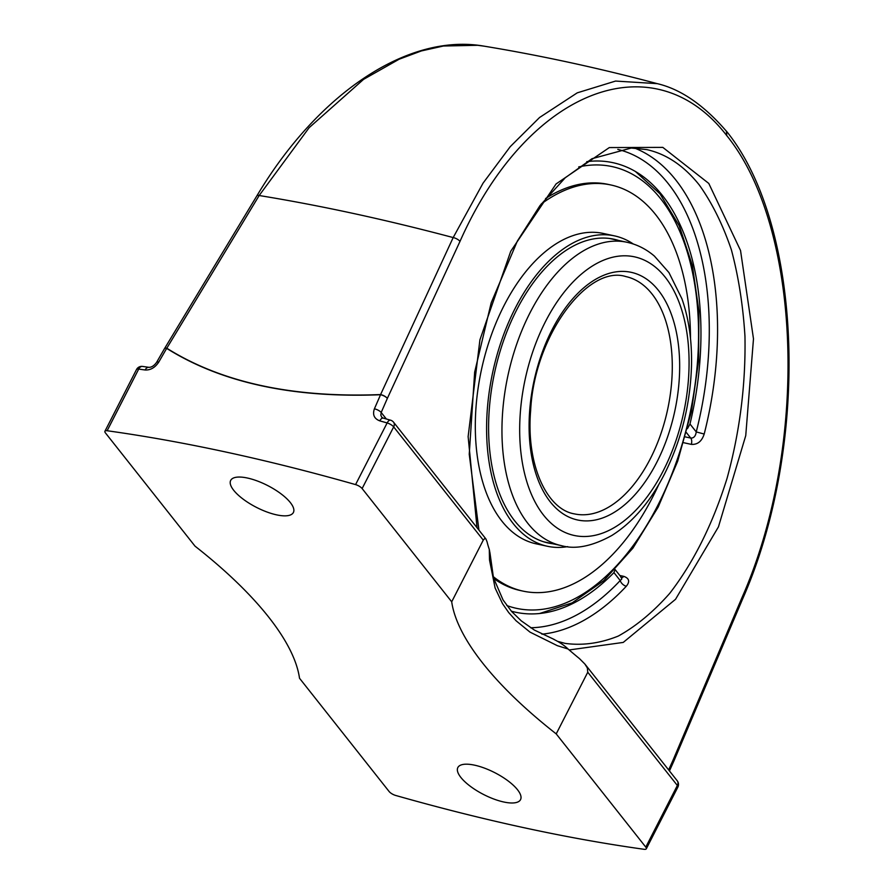<?xml version="1.0" encoding="UTF-8"?>
<svg xmlns="http://www.w3.org/2000/svg" width="894" height="894" viewBox="0 0 894 894"><rect width="100%" height="100%" fill="white"/><g stroke="black" fill="none" stroke-linecap="round" stroke-linejoin="round"><path stroke-width="1.34" d="M145.107 369.993A5.912 3.889 -81.8 0 1 148.963 367.333L142.559 366.428A5.912 3.911 97.9 0 0 138.693 369.088A1166.704 406.323 27.1 0 1 145.107 369.993C150.505 370.261 155.064 367.624 158.763 362.081L166.675 348.369C221.455 382.721 292.751 398.176 380.553 394.735L374.396 408.826C372.396 414.738 374.195 418.75 379.805 420.873A1166.704 406.323 27.1 0 1 387.136 422.94L355.577 484.604A1166.704 406.323 -152.9 0 0 107.135 430.74A5.912 2.056 27.1 0 0 104.933 431.254A5.912 2.056 27.1 0 0 105.436 432.919L195.026 546.156A316.711 110.297 27.1 0 1 268.423 616.782A316.711 110.297 27.1 0 1 299.524 678.255L389.102 791.492A5.912 2.056 27.1 0 0 395.651 795.448A1166.704 406.323 -152.9 0 0 644.093 849.3A5.912 2.056 27.1 0 0 646.306 848.797L677.853 787.133A5.912 5.912 0 0 0 677.227 780.775L584.877 664.03L587.347 667.963L587.76 672.232L556.213 733.896L645.792 847.132A5.912 2.056 27.1 0 1 646.306 848.797M517.514 789.737A35.224 12.27 27.1 0 1 520.543 799.638A35.224 12.27 27.1 0 1 493.935 799.068A35.224 12.27 27.1 0 1 460.879 777.456A35.224 12.27 27.1 0 1 457.84 767.544A35.224 12.27 27.1 0 1 484.459 768.114A35.224 12.27 27.1 0 1 517.514 789.737M290.36 502.596A35.224 12.27 27.1 0 1 293.388 512.497A35.224 12.27 27.1 0 1 266.77 511.927A35.224 12.27 27.1 0 1 233.714 490.314A35.224 12.27 27.1 0 1 230.686 480.413A35.224 12.27 27.1 0 1 257.304 480.972A35.224 12.27 27.1 0 1 290.36 502.596M726.409 131.139L726.777 135.631C801.717 228.048 809.226 445.558 741.908 597.773L673.216 759.744A5.912 2.157 23 0 1 673.752 761.342L673.752 761.342A5.912 2.157 23 0 1 673.73 761.397M556.213 733.896A316.711 110.297 27.1 0 1 482.816 663.259A316.711 110.297 27.1 0 1 451.705 601.796L483.263 540.132L484.861 538.423L485.911 538.937L393.561 422.203A5.912 4.403 141.7 0 1 393.673 426.896A5.912 2.056 27.1 0 0 387.136 422.94A5.912 2.749 -74.1 0 1 390.544 420.18L383.235 418.113L381.727 417.207L380.822 415.129L381.19 412.492L387.348 398.4A5.912 2.235 23.6 0 0 380.553 394.735A5.912 2.045 -92.4 0 1 380.587 394.567A5.912 2.38 24.8 0 1 387.348 398.4L459.985 241.414A5.912 2.38 -155.2 0 0 453.18 237.569L380.587 394.567C292.819 398.02 221.556 382.565 166.798 348.224L259.171 195.518L309.145 127.686L363.59 79.354L399.126 59.227L421.331 50.947L443.402 46.019L477.653 45.292L484.235 46.186C408.245 32.676 318.096 93.177 256.924 195.786A5.912 1.944 31.2 0 1 259.171 195.518A1276.431 444.53 27.1 0 1 453.18 237.569L483.051 183.147L510.25 146.65L539.574 117.494L577.245 92.842L615.564 81.063L656.956 83.623M148.963 367.333L148.963 367.333C151.645 367.333 154.193 365.657 156.618 362.327L164.518 348.604A5.912 1.799 29.9 0 1 164.518 348.604L164.518 348.604A5.912 1.799 29.9 0 1 166.675 348.369A5.912 4.291 122.4 0 1 166.798 348.224A5.912 1.944 31.1 0 0 164.585 348.492A5.912 1.944 31.1 0 1 164.585 348.492A5.912 5.912 0 0 0 164.518 348.604M485.911 538.937L487.051 541.786A316.711 110.297 -152.9 0 0 489.297 549.441L489.499 559.923L495.108 588.017L502.551 603.696L508.731 612.602L516.062 620.76L529.997 632.114L557.308 645.658L568.048 648.999C564.393 645.457 559.633 642.238 553.788 639.366M383.235 418.113A5.912 2.783 105.7 0 0 379.805 420.873M489.946 552.961L489.297 549.441M355.577 484.604A5.912 2.056 27.1 0 1 362.126 488.56L451.705 601.796M489.946 552.76L493.477 577.792L503.054 599.963L511.636 611.518L521.291 620.872L534.366 630.069L554.336 639.523M541.932 634.181A249.94 142.045 102.2 0 0 626.314 586.24C630.069 581.581 629.22 578.284 623.788 576.362L619.821 575.501M683.608 442.698L691.33 444.374C697.532 444.776 701.824 441.334 704.193 434.037A249.94 142.045 102.2 0 0 675.752 179.929A249.94 142.045 102.2 0 0 634.628 148.08M478.938 530.12L469.238 454.275L474.658 372.161L491.208 302.731L517.347 241.101L539.998 205.586L565.231 177.783L592.007 158.696L631.265 148.035L646.798 149.611C666.477 154.014 683.988 165.826 699.32 185.036C712.172 203.106 722.855 224.718 731.393 249.851C738.522 276.626 743.048 305.446 744.959 336.3C745.831 384.163 739.874 431.467 727.101 478.201C712.809 523.918 693.666 562.326 669.673 593.426C653.302 611.943 636.182 626.158 618.302 636.059C600.299 643.3 582.564 645.747 565.12 643.389L558.024 641.456M568.048 648.999A316.711 110.297 -152.9 0 0 579.513 658.654L584.877 664.03M691.33 444.374A5.912 3.364 102.2 0 0 690.738 438.071C693.789 438.228 695.621 436.171 696.247 431.925L704.193 434.037M626.314 586.24A5.912 3.52 43.1 0 1 620.201 580.53L621.732 579.111L621.609 577.759L615.106 569.545L613.932 572.607L620.201 580.53A244.017 138.682 -77.8 0 1 530.623 627.744M617.788 149.399A244.017 138.682 -77.8 0 1 696.247 431.925L689.978 424.002L687.452 428.639M689.978 424.002A229.982 130.703 102.2 0 0 662.476 195.54A229.982 130.703 102.2 0 0 637.523 172.754A229.982 130.703 102.2 0 0 586.766 161.658M511.346 611.183A229.982 130.703 102.2 0 0 542.032 613.228A229.982 130.703 102.2 0 0 613.932 572.607M618.346 240.385A155.4 88.316 102.2 0 0 613.899 239.212A155.4 88.316 102.2 0 0 546.916 266.49A155.4 88.316 102.2 0 0 488.593 428.707A155.4 88.316 102.2 0 0 548.056 542.96A155.4 88.316 102.2 0 0 552.593 543.731M633.321 244.006A158.774 90.238 102.2 0 0 614.614 235.904A158.774 90.238 102.2 0 0 546.178 263.775A158.774 90.238 102.2 0 0 486.593 429.522A158.774 90.238 102.2 0 0 547.34 546.256A158.774 90.238 102.2 0 0 567.712 546.636M690.492 338.345A207.766 118.075 102.2 0 0 611.004 185.002L608.278 184.41A207.766 118.075 102.2 0 0 545.519 198.569M493.656 578.44A207.766 118.075 102.2 0 0 520.252 590.509L522.968 591.102A207.766 118.075 102.2 0 0 612.513 554.626A207.766 118.075 102.2 0 0 658.811 484.436M493.153 576.563A207.766 118.075 102.2 0 0 522.968 591.102M611.004 185.002A207.766 118.075 102.2 0 0 541.172 204.044M614.614 235.904L603.327 233.457A158.774 90.238 102.2 0 0 534.891 261.327A158.774 90.238 102.2 0 0 475.306 427.075A158.774 90.238 102.2 0 0 536.042 543.809L547.34 546.256M668.645 769.924L673.216 759.744A5.912 2.302 24.2 0 1 673.696 761.453A5.912 5.912 0 0 0 673.752 761.342L742.445 599.371A5.912 2.157 -157 0 0 741.908 597.773M459.985 241.414C527.393 89.4 653.279 40.319 726.777 135.631M164.552 348.559A5.912 1.944 31.1 0 1 164.585 348.504L256.913 195.786M673.696 761.453L669.45 770.93M158.763 362.081A5.912 1.799 -150.1 0 0 156.618 362.327M142.559 366.428A5.912 5.912 0 0 0 136.48 369.591A5.912 2.056 27.1 0 1 138.693 369.088L107.135 430.74M362.126 488.56L393.673 426.896L483.263 540.132M386.331 418.984L381.19 412.492A5.912 2.235 -156.4 0 0 374.396 408.826M587.76 672.232L677.35 785.468A5.912 4.403 -38.3 0 0 677.227 780.775M645.792 847.132L677.35 785.468A5.912 2.056 27.1 0 1 677.853 787.133M621.553 577.692A5.912 3.364 102.2 0 0 623.788 576.362M686.424 432.618L690.738 438.071L685.262 436.887M569.165 649.96L623.241 642.417L675.529 599.304L718.441 526.879L745.741 435.646L753.486 338.837L740.534 250.499L708.786 183.438L662.823 147.387L609.328 147.566L556.057 183.963L510.731 251.281L479.933 339.776L468.132 436.596L477.027 527.706M609.35 238.441L627.063 242.285A155.187 88.193 102.2 0 0 517.168 342.827A155.187 88.193 102.2 0 0 527.918 523.448A155.187 88.193 102.2 0 0 561.309 545.619L543.597 541.775M625.856 276.581A121.405 68.994 -77.8 0 1 651.972 293.925A121.405 68.994 -77.8 0 1 650.34 458.7A121.405 68.994 -77.8 0 1 574.406 513.882C546.804 509.412 525.907 464.467 530.667 410.257C534.4 335.015 588.241 264.479 625.856 276.581M656.766 462.377A126.691 72.001 102.2 0 0 658.476 290.438A126.691 72.001 102.2 0 0 551.989 329.931A126.691 72.001 102.2 0 0 550.279 501.869A126.691 72.001 102.2 0 0 656.766 462.377M663.314 470.657A142.526 80.996 -77.8 0 1 543.518 515.089A142.526 80.996 -77.8 0 1 545.441 321.65A142.526 80.996 -77.8 0 1 665.237 277.229A142.526 80.996 -77.8 0 1 663.314 470.657M578.709 166.932A225.981 128.423 -77.8 0 1 660.767 198.881A225.981 128.423 -77.8 0 1 657.716 505.591A225.981 128.423 -77.8 0 1 506.809 605.54M726.543 131.295C803.237 226.093 810.299 445.592 742.445 599.371M726.364 131.172C703.712 104.922 680.602 89.065 657.056 83.6M104.933 431.254L136.48 369.591M393.561 422.203A5.912 5.912 0 0 0 390.544 420.18M621.017 577.647L621.609 577.759M656.967 83.578C597.985 67.899 540.412 55.428 484.246 46.186M627.063 242.285C637.131 244.509 646.25 249.124 654.419 256.12L668.935 272.558L681.943 298.831C688.76 318.398 691.956 340.346 691.531 364.674C690.503 403.641 681.451 440.161 664.398 474.222C650.106 502.07 632.55 522.498 611.742 535.528C592.163 546.29 575.356 549.654 561.309 545.619M635.41 171.48L659.973 193.819L679.216 225.713L692.381 265.507L698.929 311.28L698.583 360.796L691.386 411.62L677.686 461.203L658.174 507.077L632.952 548.1L603.83 580.597L572.205 602.835L539.585 613.507"/></g></svg>
